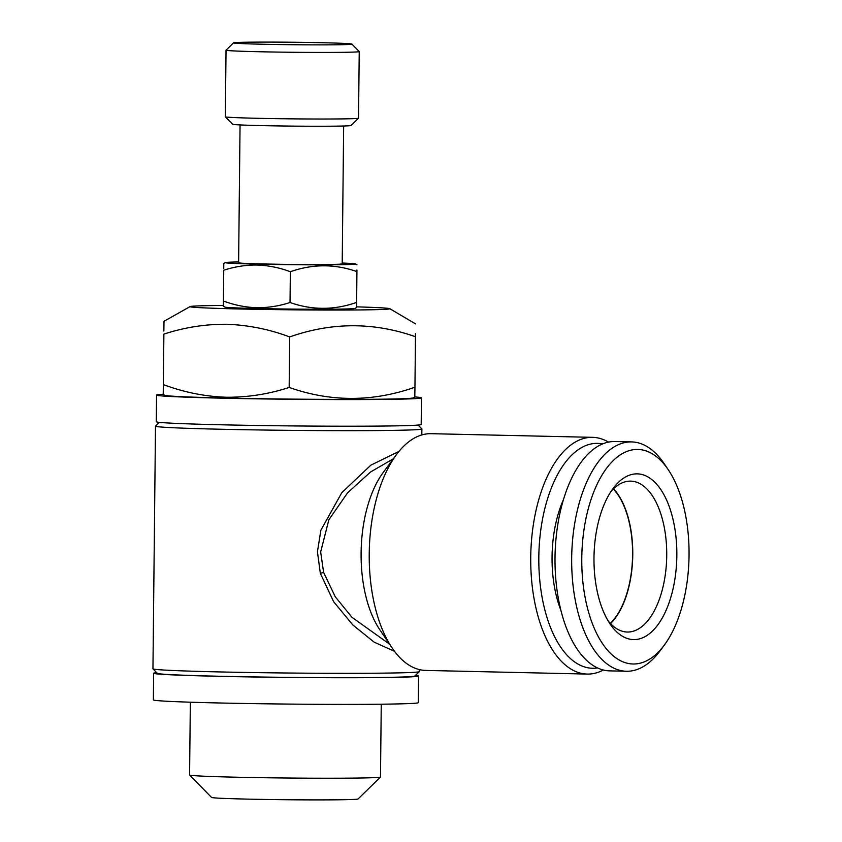 <?xml version="1.0" encoding="UTF-8"?>
<svg xmlns="http://www.w3.org/2000/svg" width="842" height="842" viewBox="0 0 842 842"><rect width="100%" height="100%" fill="white"/><g stroke="black" fill="none" stroke-linecap="round" stroke-linejoin="round"><path stroke-width="1.26" d="M355.019 308.435A65.118 1.368 -179.4 0 1 257.389 308.54A65.118 1.368 -179.4 0 1 224.867 307.077L223.351 306.183L223.425 301.015C234.308 305.078 245.38 307.309 256.663 307.709C268.082 307.793 279.207 306.056 290.027 302.51C312.087 310.288 334.285 310.245 356.619 302.404L356.545 307.572L355.019 308.435M342.21 263.03A65.118 1.368 -179.4 0 1 355.482 263.946A65.118 1.368 -179.4 0 1 323.981 264.841A65.118 1.368 -179.4 0 1 257.863 264.156A65.118 1.368 -179.4 0 1 225.33 262.588A65.118 1.368 -179.4 0 1 238.623 261.946M356.924 270.008L356.934 271.619C334.884 263.851 312.687 263.883 290.353 271.724C279.607 267.693 268.524 265.462 257.105 265.03C245.832 264.925 234.708 266.661 223.751 270.229L223.425 301.015L223.751 270.229M343.652 126.005L342.199 263.862A51.804 1.084 -179.4 0 1 264.514 263.988A51.804 1.084 -179.4 0 1 238.612 262.778L240.054 124.921M358.513 118.185L351.04 125.511A59.203 1.242 -179.4 0 1 262.262 125.626A59.203 1.242 -179.4 0 1 232.676 124.269L225.351 116.796A66.602 1.389 -179.4 0 1 225.34 116.764A66.602 1.389 -179.4 0 0 258.641 118.322A66.602 1.389 -179.4 0 0 358.513 118.185A66.602 1.389 -179.4 0 0 358.534 118.164L359.229 51.583A66.602 1.389 -179.4 0 1 359.229 51.583A66.602 1.389 -179.4 0 1 259.347 51.741A66.602 1.389 -179.4 0 1 226.035 50.183A66.602 1.389 -179.4 0 1 226.056 50.152L233.529 42.837A59.203 1.242 -179.4 0 1 322.297 42.721A59.203 1.242 -179.4 0 1 351.893 44.079A59.203 1.242 -179.4 0 1 322.844 44.868A59.203 1.242 -179.4 0 1 263.114 44.247A59.203 1.242 -179.4 0 1 233.529 42.837M356.555 306.846A99.903 2.094 -179.4 0 1 389.772 308.677A99.903 2.094 -179.4 0 1 341.452 310.035A99.903 2.094 -179.4 0 1 240.012 308.993A99.903 2.094 -179.4 0 1 190.113 306.583A99.903 2.094 -179.4 0 1 223.362 305.446M415.453 333.685L415.474 336.726C373.806 322.033 331.874 322.107 289.69 336.926C269.398 329.317 248.474 325.096 226.908 324.275C205.606 324.075 184.598 327.349 163.885 334.095L163.359 384.594C183.914 392.267 204.838 396.487 226.14 397.245C247.727 397.403 268.735 394.13 289.164 387.436C330.832 402.118 372.753 402.055 414.948 387.225L414.811 396.992L413.243 397.877A124.321 2.6 0.6 0 1 226.877 398.087A124.321 2.6 0.6 0 1 164.779 395.277L163.232 394.361L163.885 334.095M381.258 704.196L380.489 776.998A95.462 2 -179.4 0 1 380.468 777.04L358.05 798.984A73.265 1.537 -179.4 0 1 248.19 799.132A73.265 1.537 -179.4 0 1 211.563 797.448L189.608 775.04A95.462 2 -179.4 0 1 189.587 774.998L190.345 702.196M380.468 777.04A95.462 2 -179.4 0 1 237.328 777.229A95.462 2 -179.4 0 1 189.608 775.04M415.485 675.4A132.457 2.779 -179.4 0 1 418.548 676.031A132.457 2.779 -179.4 0 1 219.888 676.347A132.457 2.779 -179.4 0 1 153.644 673.253A132.457 2.779 -179.4 0 1 156.728 672.695M418.548 676.031L418.274 702.66A132.457 2.779 -179.4 0 1 219.615 702.986A132.457 2.779 -179.4 0 1 153.37 699.891L153.644 673.253M597.525 667.927A112.481 56.193 -88.7 0 1 538.817 557.267A112.481 56.193 -88.7 0 1 602.577 443.923M603.356 670.011A118.396 59.151 -88.7 0 1 587.242 674.074A118.396 59.151 -88.7 0 1 530.734 557.225A118.396 59.151 -88.7 0 1 592.579 437.335A118.396 59.151 -88.7 0 1 608.492 442.113M587.242 674.074L425.736 670.421A118.396 59.151 -88.7 0 1 392.13 647.993A118.396 59.151 -88.7 0 1 369.228 553.583A118.396 59.151 -88.7 0 1 396.487 454.585A118.396 59.151 -88.7 0 1 431.083 433.683L592.579 437.335M392.13 647.993L379.7 629.574A96.199 48.057 -88.7 0 1 361.102 552.868A96.199 48.057 -88.7 0 1 383.247 472.425L396.487 454.585M393.372 458.785L370.543 471.994L347.599 492.812L328.875 519.735L320.655 551.952L323.623 572.434L335.295 596.831L352.009 617.365L389.52 644.119M419.358 669.59L419.337 671.6A133.204 2.789 -179.4 0 1 419.305 671.653L414.822 676.042A128.763 2.694 -179.4 0 1 221.741 676.305A128.763 2.694 -179.4 0 1 157.37 673.347L152.981 668.864A133.204 2.789 -179.4 0 1 152.949 668.811L155.496 426.157A133.204 2.789 -179.4 0 1 155.528 426.094L159.349 422.347M419.305 671.653A133.204 2.789 -179.4 0 1 219.573 671.927A133.204 2.789 -179.4 0 1 152.981 668.864M418.106 425.063L421.853 428.883A133.204 2.789 -179.4 0 1 421.884 428.946A133.204 2.789 -179.4 0 1 222.109 429.273A133.204 2.789 -179.4 0 1 155.496 426.157M394.488 651.298L374.237 642.214L352.809 624.953L333.611 601.672L320.339 573.328L317.434 551.763L320.886 530.218L341.778 492.707L370.848 465.163L398.961 451.428M414.822 396.929A132.457 2.779 -179.4 0 1 421.463 397.866A132.457 2.779 -179.4 0 1 222.804 398.192A132.457 2.779 -179.4 0 1 156.559 395.087A132.457 2.779 -179.4 0 1 163.232 394.298M421.463 397.866L421.189 424.494A132.457 2.779 -179.4 0 1 222.53 424.821A132.457 2.779 -179.4 0 1 156.286 421.726L156.559 395.087M610.303 623.354A75.106 37.522 91.3 0 0 632.584 554.846A75.106 37.522 91.3 0 0 613.334 489.034M593.989 557.793A82.884 41.405 -88.7 0 1 613.071 488.497A82.884 41.405 -88.7 0 1 655.686 483.119A82.884 41.405 -88.7 0 1 676.842 555.657A82.884 41.405 -88.7 0 1 653.255 630.269A82.884 41.405 -88.7 0 1 610.018 623.88A82.884 41.405 -88.7 0 1 593.989 557.793M610.86 491.675A75.475 37.711 -88.7 0 1 630.711 481.119A75.475 37.711 -88.7 0 1 666.727 555.604A75.475 37.711 -88.7 0 1 627.301 632.037A75.475 37.711 -88.7 0 1 607.956 620.596M613.544 488.834A75.475 37.711 -88.7 0 1 632.763 554.836A75.475 37.711 -88.7 0 1 610.503 623.564M689.051 555.341A107.302 53.604 -88.7 0 1 664.338 645.056A107.302 53.604 -88.7 0 1 609.176 652.013A107.302 53.604 -88.7 0 1 581.78 558.109A107.302 53.604 -88.7 0 1 612.323 461.511A107.302 53.604 -88.7 0 1 668.295 469.783A107.302 53.604 -88.7 0 1 689.051 555.341M664.338 645.056L659.928 651.013A114.701 57.298 -88.7 0 1 626.416 671.253A114.701 57.298 -88.7 0 1 571.676 558.057A114.701 57.298 -88.7 0 1 631.595 441.913A114.701 57.298 -88.7 0 1 664.149 463.647L668.295 469.783M626.416 671.253L609.755 670.874A114.701 57.298 -88.7 0 1 555.015 557.688A114.701 57.298 -88.7 0 1 614.934 441.534L631.595 441.913M560.909 610.376A85.989 42.953 -88.7 0 1 552.057 556.92A85.989 42.953 -88.7 0 1 563.403 499.769M415.474 336.726L414.948 387.225M289.69 336.926L289.164 387.436M190.113 306.583L163.99 321.286L163.864 331.053M225.33 262.588L223.804 263.451L223.73 268.619M356.934 271.619L356.619 302.404M290.353 271.724L290.027 302.51M320.339 573.328L323.623 572.434M355.482 263.946L356.997 264.841M351.893 44.079L359.218 51.551M389.772 308.677L415.58 323.917M421.884 428.946L421.821 434.935M226.035 50.183L225.34 116.764"/></g></svg>
